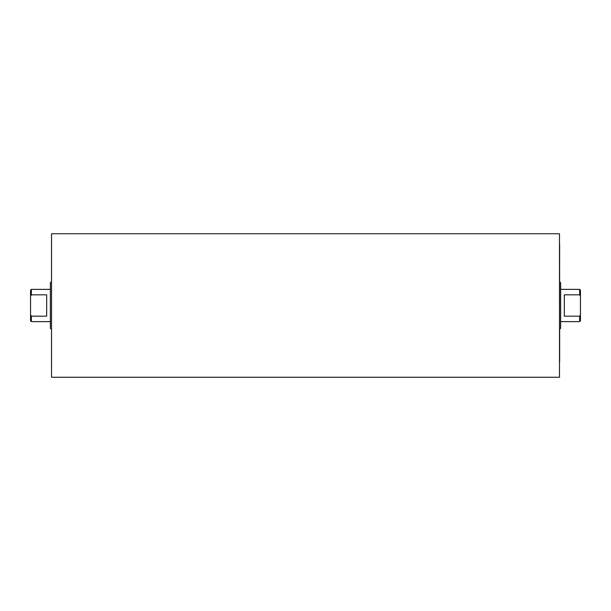 <?xml version="1.0" encoding="UTF-8"?>
<svg xmlns="http://www.w3.org/2000/svg" width="611" height="611" viewBox="0 0 611 611"><rect width="100%" height="100%" fill="white"/><g stroke="black" fill="none" stroke-linecap="round" stroke-linejoin="round"><path stroke-width="0.92" d="M559.485 233.738L559.485 377.262L51.515 377.262L51.515 233.738L559.485 233.738M30.55 320.821L30.55 314.902L31.36 316.17L31.36 321.623L30.55 320.821M579.64 321.623L579.64 316.17L580.45 314.902L580.45 320.821L579.64 321.623L560.631 321.623M50.369 321.623L31.36 321.623M580.45 314.902L580.45 290.179L579.64 289.377L560.631 289.377M50.369 289.377L31.36 289.377L31.36 294.83L30.55 296.098L30.55 290.179L31.36 289.377M580.45 296.098L579.64 294.83L579.64 289.377M579.64 294.83L564.327 294.83L564.327 316.17L579.64 316.17M31.352 294.838L46.673 294.83L46.673 316.17L31.352 316.162M30.55 314.902L30.55 296.098M51.362 281.694L50.369 282.679L50.369 328.321L51.362 329.306M559.638 361.765L559.638 329.306L560.631 328.321L560.631 282.679L559.638 281.694L559.485 243.231M51.515 243.231L51.515 367.769M559.485 367.769L559.638 244.621"/></g></svg>

